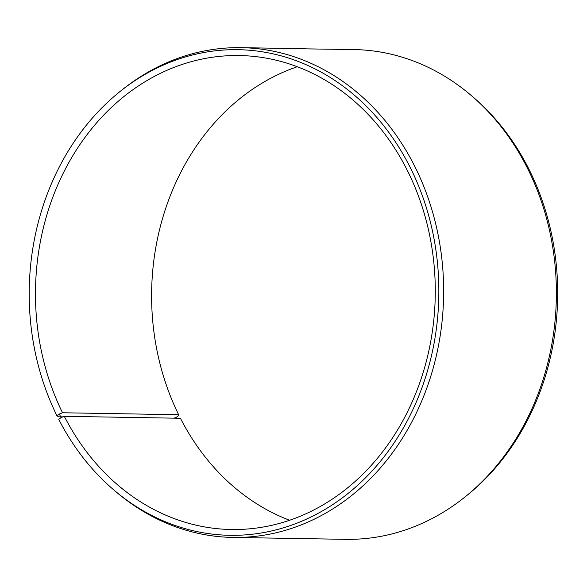 <?xml version="1.0" encoding="UTF-8"?>
<svg xmlns="http://www.w3.org/2000/svg" width="587" height="587" viewBox="0 0 587 587"><rect width="100%" height="100%" fill="white"/><g stroke="black" fill="none" stroke-linecap="round" stroke-linejoin="round"><path stroke-width="0.88" d="M62.912 416.873L58.458 416.799L56.91 415.699L59.316 414.026L62.523 412.764L178.646 414.723L178.162 416.022L175.755 417.702L173.686 418.149M178.646 414.723A237.016 199.903 91 0 1 297.264 66.735M289.618 520.265A237.016 199.903 91 0 1 180.429 418.267L64.299 416.308L61.114 417.606L59.316 414.026M299.465 48.765L353.932 49.565A244.918 206.565 91 0 1 471.192 95.454L473.217 97.185A242.849 204.819 91 0 1 466.504 495.758L464.42 497.424A244.918 206.565 91 0 1 345.677 539.336L232.951 537.435A244.918 206.565 91 0 1 115.69 491.546L113.665 489.815A242.849 204.819 91 0 1 58.737 419.331L61.114 417.606M471.192 95.454A244.918 206.565 91 0 1 464.42 497.424M56.91 415.699A242.849 204.819 91 0 1 120.379 91.242A242.849 204.819 91 0 1 389.841 133.821A242.849 204.819 91 0 1 384.412 456.334A242.849 204.819 91 0 1 113.665 489.815M120.379 91.242L122.463 89.576A244.918 206.565 91 0 1 241.198 47.664A244.918 206.565 91 0 1 443.611 296.031A244.918 206.565 91 0 1 232.951 537.435M62.523 412.764A237.016 199.903 91 0 1 63.117 173.429A237.016 199.903 91 0 1 239.371 55.538A237.016 199.903 91 0 1 435.246 295.892A237.016 199.903 91 0 1 231.381 529.511A237.016 199.903 91 0 1 64.299 416.308M305.511 48.75L241.198 47.664"/></g></svg>
